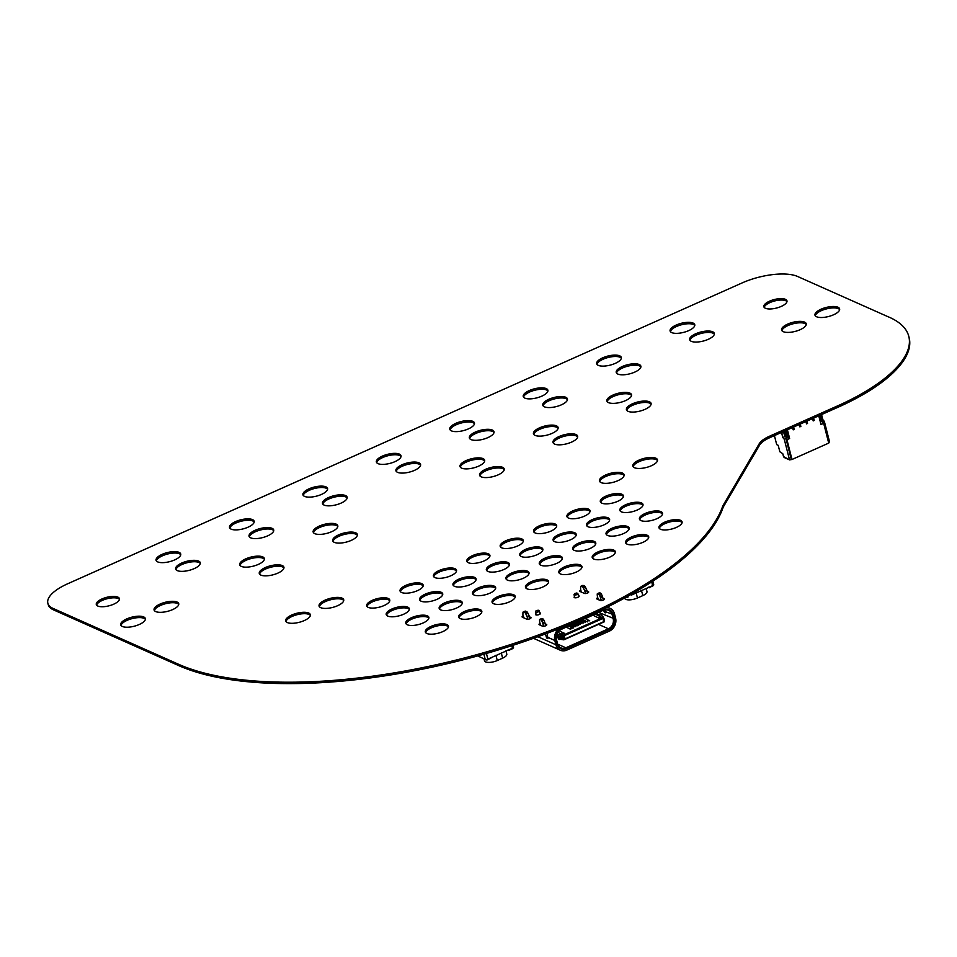 <?xml version="1.0" encoding="UTF-8"?>
<svg xmlns="http://www.w3.org/2000/svg" width="957" height="957" viewBox="0 0 957 957"><rect width="100%" height="100%" fill="white"/><g stroke="black" fill="none" stroke-linecap="round" stroke-linejoin="round"><path stroke-width="1.44" d="M47.85 603.185L48.209 604.597A41.725 15.36 -14.3 0 0 53.604 609.92L178.744 665.605A304.039 111.921 -14.3 0 0 583.662 618.258A296.12 109.002 -14.3 0 0 723.253 507.066L759.631 445.065A22.418 8.254 165.7 0 1 769.703 437.708L834.636 408.735A149.101 54.884 -14.3 0 0 909.15 337.785L908.791 336.374A149.101 54.884 -14.3 0 0 887.51 316.492L797.588 276.477A41.725 15.36 -14.3 0 0 742.01 282.973L67.756 583.734A41.725 15.36 -14.3 0 0 47.85 603.185A41.725 15.36 -14.3 0 0 53.245 608.508L178.385 664.194A304.039 111.921 -14.3 0 0 583.303 616.846A296.12 109.002 -14.3 0 0 722.894 505.655L723.253 507.066M722.894 505.655L723.408 506.887M723.037 505.475L759.272 443.665A22.418 8.254 165.7 0 1 769.344 436.296L834.277 407.335L834.636 408.735M834.277 407.335A149.101 54.884 -14.3 0 0 908.791 336.374M179.079 552.368A12.716 4.677 165.7 0 1 180.729 553.995A12.716 4.677 165.7 0 1 169.556 561.675A12.716 4.677 165.7 0 1 156.075 560.276A12.716 4.677 165.7 0 1 164.604 553.385A12.716 4.677 165.7 0 1 179.079 552.368M156.41 560.946A12.716 4.677 165.7 0 1 165.896 554.498A12.716 4.677 165.7 0 1 179.438 553.78A12.716 4.677 165.7 0 1 180.753 554.737M117.855 597.108A11.927 4.39 165.7 0 1 119.398 598.627A11.927 4.39 165.7 0 1 108.931 605.829A11.927 4.39 165.7 0 1 96.286 604.513A11.927 4.39 165.7 0 1 104.289 598.053A11.927 4.39 165.7 0 1 117.855 597.108M96.633 605.183A11.927 4.39 165.7 0 1 105.581 599.166A11.927 4.39 165.7 0 1 118.213 598.52A11.927 4.39 165.7 0 1 119.422 599.369M198.637 561.077A12.716 4.677 165.7 0 1 200.276 562.692A12.716 4.677 165.7 0 1 189.103 570.372A12.716 4.677 165.7 0 1 175.633 568.984A12.716 4.677 165.7 0 1 184.151 562.094A12.716 4.677 165.7 0 1 198.637 561.077M175.956 569.642A12.716 4.677 165.7 0 1 185.443 563.195A12.716 4.677 165.7 0 1 198.996 562.489A12.716 4.677 165.7 0 1 200.312 563.446M262.72 556.878A12.716 4.677 165.7 0 1 264.371 558.505A12.716 4.677 165.7 0 1 253.198 566.173A12.716 4.677 165.7 0 1 239.717 564.786A12.716 4.677 165.7 0 1 248.246 557.895A12.716 4.677 165.7 0 1 262.72 556.878M240.051 565.455A12.716 4.677 165.7 0 1 249.538 558.996A12.716 4.677 165.7 0 1 263.079 558.29A12.716 4.677 165.7 0 1 264.395 559.247M177.081 602.049A12.716 4.677 165.7 0 1 178.732 603.676A12.716 4.677 165.7 0 1 167.559 611.344A12.716 4.677 165.7 0 1 154.077 609.956A12.716 4.677 165.7 0 1 162.606 603.066A12.716 4.677 165.7 0 1 177.081 602.049M154.412 610.626A12.716 4.677 165.7 0 1 163.898 604.166A12.716 4.677 165.7 0 1 177.44 603.46A12.716 4.677 165.7 0 1 178.756 604.417M143.706 616.942A12.716 4.677 165.7 0 1 145.344 618.557A12.716 4.677 165.7 0 1 134.183 626.237A12.716 4.677 165.7 0 1 120.702 624.837A12.716 4.677 165.7 0 1 129.231 617.947A12.716 4.677 165.7 0 1 143.706 616.942M121.025 625.507A12.716 4.677 165.7 0 1 130.523 619.059A12.716 4.677 165.7 0 1 144.064 618.354A12.716 4.677 165.7 0 1 145.38 619.299M282.279 565.575A12.716 4.677 165.7 0 1 283.918 567.202A12.716 4.677 165.7 0 1 272.745 574.882A12.716 4.677 165.7 0 1 259.275 573.482A12.716 4.677 165.7 0 1 267.793 566.592A12.716 4.677 165.7 0 1 282.279 565.575M259.598 574.152A12.716 4.677 165.7 0 1 269.084 567.704A12.716 4.677 165.7 0 1 282.638 566.987A12.716 4.677 165.7 0 1 283.954 567.944M308.692 613.03A12.716 4.677 165.7 0 1 310.343 614.645A12.716 4.677 165.7 0 1 299.17 622.325A12.716 4.677 165.7 0 1 285.688 620.937A12.716 4.677 165.7 0 1 294.218 614.047A12.716 4.677 165.7 0 1 308.692 613.03M286.023 621.595A12.716 4.677 165.7 0 1 295.51 615.148A12.716 4.677 165.7 0 1 309.063 614.442A12.716 4.677 165.7 0 1 310.367 615.399M342.08 598.137A12.716 4.677 165.7 0 1 343.719 599.764A12.716 4.677 165.7 0 1 332.558 607.444A12.716 4.677 165.7 0 1 319.076 606.044A12.716 4.677 165.7 0 1 327.593 599.154A12.716 4.677 165.7 0 1 342.08 598.137M319.399 606.714A12.716 4.677 165.7 0 1 328.885 600.254A12.716 4.677 165.7 0 1 342.439 599.549A12.716 4.677 165.7 0 1 343.754 600.506M252.516 519.615A12.716 4.677 165.7 0 1 254.155 521.242A12.716 4.677 165.7 0 1 242.994 528.922A12.716 4.677 165.7 0 1 229.513 527.522A12.716 4.677 165.7 0 1 238.042 520.632A12.716 4.677 165.7 0 1 252.516 519.615M229.836 528.192A12.716 4.677 165.7 0 1 239.322 521.744A12.716 4.677 165.7 0 1 252.875 521.027A12.716 4.677 165.7 0 1 254.191 521.984M272.063 528.324A12.716 4.677 165.7 0 1 273.714 529.939A12.716 4.677 165.7 0 1 262.541 537.619A12.716 4.677 165.7 0 1 249.059 536.219A12.716 4.677 165.7 0 1 257.589 529.329A12.716 4.677 165.7 0 1 272.063 528.324M249.394 536.889A12.716 4.677 165.7 0 1 258.88 530.441A12.716 4.677 165.7 0 1 272.422 529.723A12.716 4.677 165.7 0 1 273.738 530.68M325.942 486.862A12.716 4.677 165.7 0 1 327.593 488.489A12.716 4.677 165.7 0 1 316.42 496.157A12.716 4.677 165.7 0 1 302.938 494.769A12.716 4.677 165.7 0 1 311.468 487.879A12.716 4.677 165.7 0 1 325.942 486.862M303.273 495.439A12.716 4.677 165.7 0 1 312.76 488.979A12.716 4.677 165.7 0 1 326.301 488.273A12.716 4.677 165.7 0 1 327.617 489.23M345.501 495.559A12.716 4.677 165.7 0 1 347.14 497.185A12.716 4.677 165.7 0 1 335.979 504.865A12.716 4.677 165.7 0 1 322.497 503.466A12.716 4.677 165.7 0 1 331.026 496.575A12.716 4.677 165.7 0 1 345.501 495.559M322.82 504.136A12.716 4.677 165.7 0 1 332.306 497.688A12.716 4.677 165.7 0 1 345.86 496.97A12.716 4.677 165.7 0 1 347.176 497.927M421.618 583.567A11.927 4.39 165.7 0 1 423.161 585.086A11.927 4.39 165.7 0 1 412.682 592.287A11.927 4.39 165.7 0 1 400.05 590.971A11.927 4.39 165.7 0 1 408.041 584.512A11.927 4.39 165.7 0 1 421.618 583.567M400.385 591.641A11.927 4.39 165.7 0 1 409.333 585.624A11.927 4.39 165.7 0 1 421.977 584.978A11.927 4.39 165.7 0 1 423.173 585.828M388.231 598.46A11.927 4.39 165.7 0 1 389.774 599.979A11.927 4.39 165.7 0 1 379.307 607.181A11.927 4.39 165.7 0 1 366.675 605.865A11.927 4.39 165.7 0 1 374.666 599.405A11.927 4.39 165.7 0 1 388.231 598.46M367.01 606.535A11.927 4.39 165.7 0 1 375.957 600.518A11.927 4.39 165.7 0 1 388.602 599.872A11.927 4.39 165.7 0 1 389.798 600.721M336.158 524.125A12.716 4.677 165.7 0 1 337.797 525.74A12.716 4.677 165.7 0 1 326.636 533.42A12.716 4.677 165.7 0 1 313.154 532.032A12.716 4.677 165.7 0 1 321.684 525.142A12.716 4.677 165.7 0 1 336.158 524.125M313.477 532.69A12.716 4.677 165.7 0 1 322.964 526.242A12.716 4.677 165.7 0 1 336.517 525.537A12.716 4.677 165.7 0 1 337.833 526.494M355.705 532.822A12.716 4.677 165.7 0 1 357.356 534.449A12.716 4.677 165.7 0 1 346.183 542.129A12.716 4.677 165.7 0 1 332.701 540.729A12.716 4.677 165.7 0 1 341.23 533.839A12.716 4.677 165.7 0 1 355.705 532.822M333.036 541.399A12.716 4.677 165.7 0 1 342.522 534.939A12.716 4.677 165.7 0 1 356.064 534.233A12.716 4.677 165.7 0 1 357.38 535.19M454.994 568.673A11.927 4.39 165.7 0 1 456.537 570.193A11.927 4.39 165.7 0 1 446.07 577.394A11.927 4.39 165.7 0 1 433.425 576.09A11.927 4.39 165.7 0 1 441.416 569.63A11.927 4.39 165.7 0 1 454.994 568.673M433.76 576.748A11.927 4.39 165.7 0 1 442.708 570.731A11.927 4.39 165.7 0 1 455.353 570.085A11.927 4.39 165.7 0 1 456.549 570.946M407.79 607.157A11.927 4.39 165.7 0 1 409.333 608.676A11.927 4.39 165.7 0 1 398.854 615.877A11.927 4.39 165.7 0 1 386.221 614.561A11.927 4.39 165.7 0 1 394.212 608.102A11.927 4.39 165.7 0 1 407.79 607.157M386.556 615.231A11.927 4.39 165.7 0 1 395.504 609.214A11.927 4.39 165.7 0 1 408.149 608.568A11.927 4.39 165.7 0 1 409.345 609.418M427.336 615.853A11.927 4.39 165.7 0 1 428.88 617.373A11.927 4.39 165.7 0 1 418.412 624.574A11.927 4.39 165.7 0 1 405.768 623.27A11.927 4.39 165.7 0 1 413.771 616.81A11.927 4.39 165.7 0 1 427.336 615.853M406.115 623.928A11.927 4.39 165.7 0 1 415.063 617.911A11.927 4.39 165.7 0 1 427.695 617.265A11.927 4.39 165.7 0 1 428.903 618.126M441.165 592.263A11.927 4.39 165.7 0 1 442.708 593.783A11.927 4.39 165.7 0 1 432.241 600.984A11.927 4.39 165.7 0 1 419.597 599.68A11.927 4.39 165.7 0 1 427.6 593.22A11.927 4.39 165.7 0 1 441.165 592.263M419.944 600.338A11.927 4.39 165.7 0 1 428.892 594.321A11.927 4.39 165.7 0 1 441.524 593.675A11.927 4.39 165.7 0 1 442.732 594.536M460.724 600.972A11.927 4.39 165.7 0 1 462.255 602.491A11.927 4.39 165.7 0 1 451.788 609.693A11.927 4.39 165.7 0 1 439.155 608.377A11.927 4.39 165.7 0 1 447.146 601.917A11.927 4.39 165.7 0 1 460.724 600.972M439.49 609.047A11.927 4.39 165.7 0 1 448.438 603.03A11.927 4.39 165.7 0 1 461.083 602.384A11.927 4.39 165.7 0 1 462.279 603.233M480.27 609.669A11.927 4.39 165.7 0 1 481.814 611.188A11.927 4.39 165.7 0 1 471.346 618.389A11.927 4.39 165.7 0 1 458.702 617.086A11.927 4.39 165.7 0 1 466.693 610.614A11.927 4.39 165.7 0 1 480.27 609.669M459.049 617.744A11.927 4.39 165.7 0 1 467.985 611.726A11.927 4.39 165.7 0 1 480.629 611.08A11.927 4.39 165.7 0 1 481.838 611.93M446.895 624.562A11.927 4.39 165.7 0 1 448.438 626.081A11.927 4.39 165.7 0 1 437.959 633.283A11.927 4.39 165.7 0 1 425.327 631.967A11.927 4.39 165.7 0 1 433.318 625.507A11.927 4.39 165.7 0 1 446.895 624.562M425.662 632.637A11.927 4.39 165.7 0 1 434.61 626.62A11.927 4.39 165.7 0 1 447.254 625.974A11.927 4.39 165.7 0 1 448.45 626.823M529.412 616.787L530.704 617.361A2.381 0.873 165.7 0 1 531.015 617.66A2.381 0.873 165.7 0 1 529.412 618.952A2.381 0.873 165.7 0 1 526.697 619.143L522.39 617.229A2.381 0.873 165.7 0 1 522.091 616.93A2.381 0.873 165.7 0 1 523.132 615.853M529.771 618.186L530.417 618.485M545.167 623.797L546.459 624.371A2.381 0.873 165.7 0 1 546.77 624.67A2.381 0.873 165.7 0 1 545.167 625.962A2.381 0.873 165.7 0 1 542.452 626.153L539.329 624.765A2.381 0.873 165.7 0 1 539.018 624.454A2.381 0.873 165.7 0 1 540.059 623.39M545.526 625.208L546.172 625.495M539.796 612.815A2.584 0.957 165.7 0 1 540.215 612.935A2.584 0.957 165.7 0 1 540.549 613.27A2.584 0.957 165.7 0 1 538.277 614.825A2.584 0.957 165.7 0 1 535.549 614.538A2.584 0.957 165.7 0 1 535.944 613.82M474.54 577.382A11.927 4.39 165.7 0 1 476.084 578.901A11.927 4.39 165.7 0 1 465.616 586.103A11.927 4.39 165.7 0 1 452.972 584.787A11.927 4.39 165.7 0 1 460.975 578.327A11.927 4.39 165.7 0 1 474.54 577.382M453.319 585.457A11.927 4.39 165.7 0 1 462.267 579.44A11.927 4.39 165.7 0 1 474.911 578.794A11.927 4.39 165.7 0 1 476.108 579.643M494.099 586.079A11.927 4.39 165.7 0 1 495.642 587.598A11.927 4.39 165.7 0 1 485.163 594.799A11.927 4.39 165.7 0 1 472.531 593.496A11.927 4.39 165.7 0 1 480.522 587.024A11.927 4.39 165.7 0 1 494.099 586.079M472.866 594.153A11.927 4.39 165.7 0 1 481.814 588.136A11.927 4.39 165.7 0 1 494.458 587.49A11.927 4.39 165.7 0 1 495.654 588.34M488.369 553.792A11.927 4.39 165.7 0 1 489.912 555.311A11.927 4.39 165.7 0 1 479.445 562.513A11.927 4.39 165.7 0 1 466.801 561.197A11.927 4.39 165.7 0 1 474.804 554.737A11.927 4.39 165.7 0 1 488.369 553.792M467.148 561.867A11.927 4.39 165.7 0 1 476.096 555.85A11.927 4.39 165.7 0 1 488.728 555.204A11.927 4.39 165.7 0 1 489.936 556.053M527.474 571.185A11.927 4.39 165.7 0 1 529.018 572.705A11.927 4.39 165.7 0 1 518.55 579.906A11.927 4.39 165.7 0 1 505.906 578.602A11.927 4.39 165.7 0 1 513.909 572.142A11.927 4.39 165.7 0 1 527.474 571.185M506.253 579.26A11.927 4.39 165.7 0 1 515.189 573.243A11.927 4.39 165.7 0 1 527.833 572.597A11.927 4.39 165.7 0 1 529.042 573.458M507.928 562.489A11.927 4.39 165.7 0 1 509.459 564.008A11.927 4.39 165.7 0 1 498.992 571.209A11.927 4.39 165.7 0 1 486.359 569.905A11.927 4.39 165.7 0 1 494.35 563.434A11.927 4.39 165.7 0 1 507.928 562.489M486.694 570.563A11.927 4.39 165.7 0 1 495.642 564.546A11.927 4.39 165.7 0 1 508.287 563.9A11.927 4.39 165.7 0 1 509.483 564.75M547.033 579.894A11.927 4.39 165.7 0 1 548.564 581.413A11.927 4.39 165.7 0 1 538.097 588.615A11.927 4.39 165.7 0 1 525.465 587.299A11.927 4.39 165.7 0 1 533.456 580.839A11.927 4.39 165.7 0 1 547.033 579.894M525.8 587.969A11.927 4.39 165.7 0 1 534.748 581.952A11.927 4.39 165.7 0 1 547.392 581.306A11.927 4.39 165.7 0 1 548.588 582.155M513.646 594.775A11.927 4.39 165.7 0 1 515.189 596.295A11.927 4.39 165.7 0 1 504.722 603.496A11.927 4.39 165.7 0 1 492.077 602.192A11.927 4.39 165.7 0 1 500.08 595.733A11.927 4.39 165.7 0 1 513.646 594.775M492.424 602.85A11.927 4.39 165.7 0 1 501.372 596.833A11.927 4.39 165.7 0 1 514.005 596.187A11.927 4.39 165.7 0 1 515.213 597.048M587.084 591.055L588.376 591.629A2.381 0.873 165.7 0 1 588.687 591.928A2.381 0.873 165.7 0 1 587.084 593.22A2.381 0.873 165.7 0 1 584.368 593.412L580.074 591.498A2.381 0.873 165.7 0 1 579.763 591.199A2.381 0.873 165.7 0 1 580.803 590.134M587.442 592.467L588.1 592.754M578.375 595.613A2.584 0.957 165.7 0 1 578.806 595.721A2.584 0.957 165.7 0 1 579.141 596.055A2.584 0.957 165.7 0 1 576.868 597.611A2.584 0.957 165.7 0 1 574.128 597.335A2.584 0.957 165.7 0 1 574.535 596.618M602.85 598.065L604.142 598.639A2.381 0.873 165.7 0 1 604.441 598.95A2.381 0.873 165.7 0 1 602.85 600.242A2.381 0.873 165.7 0 1 600.135 600.422L597.001 599.034A2.381 0.873 165.7 0 1 596.701 598.735A2.381 0.873 165.7 0 1 597.742 597.658M597.647 599.321A2.381 0.873 165.7 0 1 597.754 599.261L598.269 599.07M603.209 599.477L603.855 599.764M399.38 454.108A12.716 4.677 165.7 0 1 401.019 455.723A12.716 4.677 165.7 0 1 389.858 463.403A12.716 4.677 165.7 0 1 376.376 462.016A12.716 4.677 165.7 0 1 384.905 455.125A12.716 4.677 165.7 0 1 399.38 454.108M376.699 462.674A12.716 4.677 165.7 0 1 386.197 456.226A12.716 4.677 165.7 0 1 399.739 455.52A12.716 4.677 165.7 0 1 401.055 456.477M418.927 462.805A12.716 4.677 165.7 0 1 420.578 464.432A12.716 4.677 165.7 0 1 409.405 472.112A12.716 4.677 165.7 0 1 395.923 470.712A12.716 4.677 165.7 0 1 404.452 463.822A12.716 4.677 165.7 0 1 418.927 462.805M396.258 471.382A12.716 4.677 165.7 0 1 405.744 464.923A12.716 4.677 165.7 0 1 419.286 464.217A12.716 4.677 165.7 0 1 420.602 465.174M546.244 388.59A12.716 4.677 165.7 0 1 547.883 390.217A12.716 4.677 165.7 0 1 536.721 397.897A12.716 4.677 165.7 0 1 523.24 396.497A12.716 4.677 165.7 0 1 531.769 389.607A12.716 4.677 165.7 0 1 546.244 388.59M523.563 397.167A12.716 4.677 165.7 0 1 533.061 390.719A12.716 4.677 165.7 0 1 546.603 390.001A12.716 4.677 165.7 0 1 547.918 390.958M472.806 421.343A12.716 4.677 165.7 0 1 474.457 422.97A12.716 4.677 165.7 0 1 463.284 430.65A12.716 4.677 165.7 0 1 449.802 429.25A12.716 4.677 165.7 0 1 458.331 422.36A12.716 4.677 165.7 0 1 472.806 421.343M450.137 429.92A12.716 4.677 165.7 0 1 459.623 423.473A12.716 4.677 165.7 0 1 473.177 422.755A12.716 4.677 165.7 0 1 474.481 423.712M483.022 458.606A12.716 4.677 165.7 0 1 484.661 460.233A12.716 4.677 165.7 0 1 473.5 467.913A12.716 4.677 165.7 0 1 460.018 466.514A12.716 4.677 165.7 0 1 468.547 459.623A12.716 4.677 165.7 0 1 483.022 458.606M460.341 467.183A12.716 4.677 165.7 0 1 469.827 460.724A12.716 4.677 165.7 0 1 483.381 460.018A12.716 4.677 165.7 0 1 484.697 460.975M502.569 467.303A12.716 4.677 165.7 0 1 504.219 468.93A12.716 4.677 165.7 0 1 493.046 476.61A12.716 4.677 165.7 0 1 479.565 475.21A12.716 4.677 165.7 0 1 488.094 468.32A12.716 4.677 165.7 0 1 502.569 467.303M479.9 475.88A12.716 4.677 165.7 0 1 489.386 469.432A12.716 4.677 165.7 0 1 502.927 468.715A12.716 4.677 165.7 0 1 504.243 469.672M492.365 430.052A12.716 4.677 165.7 0 1 494.003 431.667A12.716 4.677 165.7 0 1 482.842 439.347A12.716 4.677 165.7 0 1 469.361 437.959A12.716 4.677 165.7 0 1 477.89 431.069A12.716 4.677 165.7 0 1 492.365 430.052M469.684 438.617A12.716 4.677 165.7 0 1 479.182 432.169A12.716 4.677 165.7 0 1 492.723 431.463A12.716 4.677 165.7 0 1 494.039 432.42M556.448 425.853A12.716 4.677 165.7 0 1 558.098 427.48A12.716 4.677 165.7 0 1 546.926 435.148A12.716 4.677 165.7 0 1 533.444 433.76A12.716 4.677 165.7 0 1 541.973 426.87A12.716 4.677 165.7 0 1 556.448 425.853M533.779 434.43A12.716 4.677 165.7 0 1 543.265 427.97A12.716 4.677 165.7 0 1 556.818 427.265A12.716 4.677 165.7 0 1 558.122 428.222M565.802 397.287A12.716 4.677 165.7 0 1 567.441 398.913A12.716 4.677 165.7 0 1 556.268 406.593A12.716 4.677 165.7 0 1 542.786 405.194A12.716 4.677 165.7 0 1 551.316 398.303A12.716 4.677 165.7 0 1 565.802 397.287M543.121 405.864A12.716 4.677 165.7 0 1 552.608 399.416A12.716 4.677 165.7 0 1 566.161 398.698A12.716 4.677 165.7 0 1 567.465 399.655M619.681 355.837A12.716 4.677 165.7 0 1 621.32 357.463A12.716 4.677 165.7 0 1 610.147 365.131A12.716 4.677 165.7 0 1 596.666 363.744A12.716 4.677 165.7 0 1 605.195 356.853A12.716 4.677 165.7 0 1 619.681 355.837M597.001 364.414A12.716 4.677 165.7 0 1 606.487 357.954A12.716 4.677 165.7 0 1 620.04 357.248A12.716 4.677 165.7 0 1 621.356 358.205M639.228 364.533A12.716 4.677 165.7 0 1 640.867 366.16A12.716 4.677 165.7 0 1 629.706 373.84A12.716 4.677 165.7 0 1 616.224 372.44A12.716 4.677 165.7 0 1 624.754 365.55A12.716 4.677 165.7 0 1 639.228 364.533M616.547 373.11A12.716 4.677 165.7 0 1 626.045 366.663A12.716 4.677 165.7 0 1 639.587 365.945A12.716 4.677 165.7 0 1 640.903 366.902M693.107 323.083A12.716 4.677 165.7 0 1 694.758 324.698A12.716 4.677 165.7 0 1 683.585 332.378A12.716 4.677 165.7 0 1 670.103 330.99A12.716 4.677 165.7 0 1 678.633 324.088A12.716 4.677 165.7 0 1 693.107 323.083M670.438 331.648A12.716 4.677 165.7 0 1 679.925 325.201A12.716 4.677 165.7 0 1 693.466 324.495A12.716 4.677 165.7 0 1 694.782 325.44M785.422 299.326A11.927 4.39 165.7 0 1 786.965 300.845A11.927 4.39 165.7 0 1 776.498 308.046A11.927 4.39 165.7 0 1 763.853 306.73A11.927 4.39 165.7 0 1 771.856 300.271A11.927 4.39 165.7 0 1 785.422 299.326M764.2 307.4A11.927 4.39 165.7 0 1 773.148 301.383A11.927 4.39 165.7 0 1 785.781 300.737A11.927 4.39 165.7 0 1 786.989 301.587M629.885 393.1A12.716 4.677 165.7 0 1 631.524 394.715A12.716 4.677 165.7 0 1 620.363 402.395A12.716 4.677 165.7 0 1 606.882 401.007A12.716 4.677 165.7 0 1 615.411 394.105A12.716 4.677 165.7 0 1 629.885 393.1M607.205 401.665A12.716 4.677 165.7 0 1 616.703 395.217A12.716 4.677 165.7 0 1 630.244 394.511A12.716 4.677 165.7 0 1 631.56 395.456M649.432 401.796A12.716 4.677 165.7 0 1 651.083 403.423A12.716 4.677 165.7 0 1 639.91 411.103A12.716 4.677 165.7 0 1 626.428 409.704A12.716 4.677 165.7 0 1 634.958 402.813A12.716 4.677 165.7 0 1 649.432 401.796M626.763 410.374A12.716 4.677 165.7 0 1 636.249 403.914A12.716 4.677 165.7 0 1 649.803 403.208A12.716 4.677 165.7 0 1 651.107 404.165M712.666 331.78A12.716 4.677 165.7 0 1 714.305 333.407A12.716 4.677 165.7 0 1 703.132 341.087A12.716 4.677 165.7 0 1 689.65 339.687A12.716 4.677 165.7 0 1 698.179 332.797A12.716 4.677 165.7 0 1 712.666 331.78M689.985 340.357A12.716 4.677 165.7 0 1 699.471 333.897A12.716 4.677 165.7 0 1 713.025 333.192A12.716 4.677 165.7 0 1 714.341 334.149M804.598 322.126A12.716 4.677 165.7 0 1 806.237 323.753A12.716 4.677 165.7 0 1 795.076 331.433A12.716 4.677 165.7 0 1 781.594 330.033A12.716 4.677 165.7 0 1 790.123 323.143A12.716 4.677 165.7 0 1 804.598 322.126M781.929 330.703A12.716 4.677 165.7 0 1 791.415 324.256A12.716 4.677 165.7 0 1 804.957 323.538A12.716 4.677 165.7 0 1 806.273 324.495M837.973 307.245A12.716 4.677 165.7 0 1 839.624 308.86A12.716 4.677 165.7 0 1 828.451 316.54A12.716 4.677 165.7 0 1 814.969 315.14A12.716 4.677 165.7 0 1 823.499 308.25A12.716 4.677 165.7 0 1 837.973 307.245M815.304 315.81A12.716 4.677 165.7 0 1 824.79 309.362A12.716 4.677 165.7 0 1 838.332 308.656A12.716 4.677 165.7 0 1 839.648 309.601M521.756 538.899A11.927 4.39 165.7 0 1 523.288 540.418A11.927 4.39 165.7 0 1 512.82 547.619A11.927 4.39 165.7 0 1 500.188 546.315A11.927 4.39 165.7 0 1 508.179 539.844A11.927 4.39 165.7 0 1 521.756 538.899M500.523 546.973A11.927 4.39 165.7 0 1 509.471 540.956A11.927 4.39 165.7 0 1 522.115 540.31A11.927 4.39 165.7 0 1 523.312 541.16M541.303 547.595A11.927 4.39 165.7 0 1 542.846 549.115A11.927 4.39 165.7 0 1 532.379 556.316A11.927 4.39 165.7 0 1 519.735 555.012A11.927 4.39 165.7 0 1 527.726 548.552A11.927 4.39 165.7 0 1 541.303 547.595M520.07 555.67A11.927 4.39 165.7 0 1 529.018 549.653A11.927 4.39 165.7 0 1 541.662 549.007A11.927 4.39 165.7 0 1 542.858 549.868M555.132 524.005A11.927 4.39 165.7 0 1 556.675 525.525A11.927 4.39 165.7 0 1 546.196 532.726A11.927 4.39 165.7 0 1 533.563 531.422A11.927 4.39 165.7 0 1 541.554 524.962A11.927 4.39 165.7 0 1 555.132 524.005M533.898 532.08A11.927 4.39 165.7 0 1 542.846 526.063A11.927 4.39 165.7 0 1 555.491 525.417A11.927 4.39 165.7 0 1 556.687 526.278M574.678 532.714A11.927 4.39 165.7 0 1 576.222 534.233A11.927 4.39 165.7 0 1 565.754 541.435A11.927 4.39 165.7 0 1 553.11 540.119A11.927 4.39 165.7 0 1 561.113 533.659A11.927 4.39 165.7 0 1 574.678 532.714M553.457 540.789A11.927 4.39 165.7 0 1 562.405 534.772A11.927 4.39 165.7 0 1 575.037 534.126A11.927 4.39 165.7 0 1 576.246 534.975M560.85 556.304A11.927 4.39 165.7 0 1 562.393 557.823A11.927 4.39 165.7 0 1 551.926 565.025A11.927 4.39 165.7 0 1 539.281 563.709A11.927 4.39 165.7 0 1 547.284 557.249A11.927 4.39 165.7 0 1 560.85 556.304M539.628 564.379A11.927 4.39 165.7 0 1 548.576 558.362A11.927 4.39 165.7 0 1 561.209 557.716A11.927 4.39 165.7 0 1 562.417 558.565M580.409 565.001A11.927 4.39 165.7 0 1 581.952 566.52A11.927 4.39 165.7 0 1 571.473 573.721A11.927 4.39 165.7 0 1 558.84 572.418A11.927 4.39 165.7 0 1 566.831 565.946A11.927 4.39 165.7 0 1 580.409 565.001M559.175 573.076A11.927 4.39 165.7 0 1 568.123 567.058A11.927 4.39 165.7 0 1 580.767 566.412A11.927 4.39 165.7 0 1 581.964 567.274M608.054 517.821A11.927 4.39 165.7 0 1 609.597 519.34A11.927 4.39 165.7 0 1 599.13 526.541A11.927 4.39 165.7 0 1 586.497 525.237A11.927 4.39 165.7 0 1 594.488 518.766A11.927 4.39 165.7 0 1 608.054 517.821M586.832 525.895A11.927 4.39 165.7 0 1 595.78 519.878A11.927 4.39 165.7 0 1 608.425 519.232A11.927 4.39 165.7 0 1 609.621 520.094M613.784 550.108A11.927 4.39 165.7 0 1 615.327 551.627A11.927 4.39 165.7 0 1 604.86 558.828A11.927 4.39 165.7 0 1 592.216 557.524A11.927 4.39 165.7 0 1 600.218 551.065A11.927 4.39 165.7 0 1 613.784 550.108M592.562 558.182A11.927 4.39 165.7 0 1 601.498 552.165A11.927 4.39 165.7 0 1 614.143 551.519A11.927 4.39 165.7 0 1 615.351 552.38M594.237 541.411A11.927 4.39 165.7 0 1 595.768 542.93A11.927 4.39 165.7 0 1 585.301 550.131A11.927 4.39 165.7 0 1 572.669 548.828A11.927 4.39 165.7 0 1 580.66 542.356A11.927 4.39 165.7 0 1 594.237 541.411M573.004 549.485A11.927 4.39 165.7 0 1 581.952 543.468A11.927 4.39 165.7 0 1 594.596 542.822A11.927 4.39 165.7 0 1 595.792 543.684M621.883 494.231A11.927 4.39 165.7 0 1 623.426 495.75A11.927 4.39 165.7 0 1 612.958 502.951A11.927 4.39 165.7 0 1 600.314 501.647A11.927 4.39 165.7 0 1 608.317 495.176A11.927 4.39 165.7 0 1 621.883 494.231M600.661 502.305A11.927 4.39 165.7 0 1 609.609 496.288A11.927 4.39 165.7 0 1 622.241 495.642A11.927 4.39 165.7 0 1 623.45 496.504M588.507 509.124A11.927 4.39 165.7 0 1 590.05 510.643A11.927 4.39 165.7 0 1 579.583 517.845A11.927 4.39 165.7 0 1 566.939 516.529A11.927 4.39 165.7 0 1 574.93 510.069A11.927 4.39 165.7 0 1 588.507 509.124M567.274 517.199A11.927 4.39 165.7 0 1 576.222 511.182A11.927 4.39 165.7 0 1 588.866 510.536A11.927 4.39 165.7 0 1 590.062 511.385M576.006 434.55A12.716 4.677 165.7 0 1 577.645 436.177A12.716 4.677 165.7 0 1 566.484 443.857A12.716 4.677 165.7 0 1 553.002 442.457A12.716 4.677 165.7 0 1 561.532 435.567A12.716 4.677 165.7 0 1 576.006 434.55M553.325 443.127A12.716 4.677 165.7 0 1 562.824 436.679A12.716 4.677 165.7 0 1 576.365 435.961A12.716 4.677 165.7 0 1 577.681 436.918M622.457 473.069A12.716 4.677 165.7 0 1 624.096 474.696A12.716 4.677 165.7 0 1 612.935 482.376A12.716 4.677 165.7 0 1 599.453 480.976A12.716 4.677 165.7 0 1 607.982 474.086A12.716 4.677 165.7 0 1 622.457 473.069M599.776 481.646A12.716 4.677 165.7 0 1 609.262 475.186A12.716 4.677 165.7 0 1 622.816 474.481A12.716 4.677 165.7 0 1 624.131 475.438M655.832 458.176A12.716 4.677 165.7 0 1 657.483 459.803A12.716 4.677 165.7 0 1 646.31 467.483A12.716 4.677 165.7 0 1 632.828 466.083A12.716 4.677 165.7 0 1 641.357 459.193A12.716 4.677 165.7 0 1 655.832 458.176M633.163 466.753A12.716 4.677 165.7 0 1 642.649 460.305A12.716 4.677 165.7 0 1 656.191 459.587A12.716 4.677 165.7 0 1 657.507 460.544M627.613 526.517A11.927 4.39 165.7 0 1 629.156 528.037A11.927 4.39 165.7 0 1 618.677 535.238A11.927 4.39 165.7 0 1 606.044 533.934A11.927 4.39 165.7 0 1 614.035 527.474A11.927 4.39 165.7 0 1 627.613 526.517M606.379 534.592A11.927 4.39 165.7 0 1 615.327 528.575A11.927 4.39 165.7 0 1 627.971 527.929A11.927 4.39 165.7 0 1 629.168 528.79M647.159 535.226A11.927 4.39 165.7 0 1 648.702 536.745A11.927 4.39 165.7 0 1 638.235 543.947A11.927 4.39 165.7 0 1 625.591 542.631A11.927 4.39 165.7 0 1 633.594 536.171A11.927 4.39 165.7 0 1 647.159 535.226M625.938 543.301A11.927 4.39 165.7 0 1 634.886 537.284A11.927 4.39 165.7 0 1 647.518 536.638A11.927 4.39 165.7 0 1 648.726 537.487M641.441 502.927A11.927 4.39 165.7 0 1 642.984 504.447A11.927 4.39 165.7 0 1 632.505 511.648A11.927 4.39 165.7 0 1 619.873 510.344A11.927 4.39 165.7 0 1 627.864 503.884A11.927 4.39 165.7 0 1 641.441 502.927M620.208 511.002A11.927 4.39 165.7 0 1 629.156 504.985A11.927 4.39 165.7 0 1 641.8 504.339A11.927 4.39 165.7 0 1 642.996 505.2M680.547 520.333A11.927 4.39 165.7 0 1 682.078 521.852A11.927 4.39 165.7 0 1 671.611 529.054A11.927 4.39 165.7 0 1 658.978 527.75A11.927 4.39 165.7 0 1 666.969 521.278A11.927 4.39 165.7 0 1 680.547 520.333M659.313 528.408A11.927 4.39 165.7 0 1 668.261 522.39A11.927 4.39 165.7 0 1 680.906 521.744A11.927 4.39 165.7 0 1 682.102 522.606M660.988 511.636A11.927 4.39 165.7 0 1 662.531 513.155A11.927 4.39 165.7 0 1 652.064 520.357A11.927 4.39 165.7 0 1 639.42 519.041A11.927 4.39 165.7 0 1 647.422 512.581A11.927 4.39 165.7 0 1 660.988 511.636M639.766 519.711A11.927 4.39 165.7 0 1 648.714 513.694A11.927 4.39 165.7 0 1 661.347 513.048A11.927 4.39 165.7 0 1 662.555 513.897M784.8 436.619L783.711 432.325L781.702 433.222L782.802 437.516L784.8 436.619L783.711 432.325L781.702 433.222L782.802 437.516L784.8 436.619L786.367 437.313L784.8 436.619L783.711 432.325L780.733 432.779L781.702 433.222L782.802 437.516L784.8 436.619L786.367 437.313L785.278 432.528L786.618 431.93L787.037 433.581L785.936 430.483L786.618 431.93L784.991 432.241L786.319 431.643L785.936 430.483L786.247 431.679M787.013 433.724L785.685 434.311L787.013 433.724L786.618 431.93M785.278 432.528L784.596 431.057L785.135 432.313L786.475 431.715L785.135 432.313L785.697 434.179L786.977 433.712L785.697 434.179L784.991 432.241L786.319 431.643M785.075 430.865L786.403 430.255M786.367 437.313L787.707 436.727L786.367 437.313L787.707 436.727L786.786 433.82L787.731 435.459L785.9 435.842L787.24 435.244L786.786 433.82L787.156 435.279M786.57 436.775L786.391 436.057L787.707 436.727L786.57 436.775L787.91 436.177L787.731 435.459L785.9 435.842L787.24 435.244M821.728 418.233L820.388 418.831L821.74 418.101L821.321 416.451L819.563 416.534L820.891 415.936L820.651 414.991L821.728 418.233L820.161 418.903L819.312 415.577L820.998 424.525L823.666 423.329L828.714 443.103L791.989 459.48L789.537 459.886L783.496 456.549L789.537 459.886L784.285 439.275L782.802 437.516L784.285 439.275L785.96 438.533L786.953 439.706L791.989 459.48L791.212 459.133L785.96 438.533L784.285 439.275L789.537 459.886L784.07 457.446L782.766 453.69L783.496 456.549L782.766 453.69L779.847 451.752L778.197 445.304L779.847 451.752L778.197 445.304L776.713 444.646L774.404 435.602M821.118 414.788L819.778 415.362M820.891 421.75L822.625 420.697L820.891 421.75L819.993 417.049L821.321 416.451L819.993 417.049L821.034 416.163L819.706 416.762L819.312 415.577L820.998 424.525L818.773 415.817L820.998 424.525L823.666 423.329L828.714 443.103L791.989 459.48L789.537 459.886L784.285 439.275L782.802 437.516M822.625 420.697L822.446 419.979L822.625 420.697L821.285 421.295L822.625 420.697L822.446 419.979L820.616 420.362L821.955 419.764L820.616 420.362L820.34 418.819L821.285 421.295L821.106 420.578L822.446 419.979L820.616 420.362M821.501 418.341L821.955 419.764L820.472 420.135L821.812 419.537L821.501 418.341L822.446 419.979L821.106 420.578M812.601 418.568L813.199 420.913L814.204 420.47L813.199 420.913L812.601 418.568L813.199 420.913L814.204 420.47L813.606 418.125L814.204 420.47L813.199 420.913L812.601 418.568M805.926 421.547L806.524 423.891L807.529 423.437L806.524 423.891L805.926 421.547L806.524 423.891L807.529 423.437L806.93 421.104L807.529 423.437L806.524 423.891L805.926 421.547M799.251 424.525L799.849 426.87L800.853 426.415L799.849 426.87L799.251 424.525L799.849 426.87L800.853 426.415L800.255 424.071L800.853 426.415L799.849 426.87L799.251 424.525M792.575 427.504L793.174 429.849L794.178 429.394L793.174 429.849L792.575 427.504L793.174 429.849L794.178 429.394L793.58 427.049L794.178 429.394L793.174 429.849L792.575 427.504M787.408 429.813L789.621 438.521L787.408 429.813L789.621 438.521L786.953 439.706L791.989 459.48L828.714 443.103L823.666 423.329L822.673 422.157L824.348 421.415L822.853 419.645L824.348 421.415L829.599 442.014L824.348 421.415L822.673 422.157L823.666 423.329L820.998 424.525L818.773 415.817M828.547 442.481L829.599 442.014L828.547 442.481L829.599 442.014L824.348 421.415L822.853 419.645L821.764 415.35L822.853 419.645L822.278 419.908L822.853 419.645L821.764 415.35L820.807 414.931L821.764 415.35L820.843 415.757L821.764 415.35L820.807 414.931M789.537 459.886L791.212 459.133L785.96 438.533L786.953 439.706L789.621 438.521L787.874 438.079L787.551 436.787M786.989 437.038L789.621 438.521L786.953 439.706L791.989 459.48M783.711 432.325L782.73 431.894M648.906 587.06L649.169 587.754L648.248 587.347M653.452 584.428A1.986 0.73 165.7 0 1 653.715 584.679A1.986 0.73 165.7 0 1 652.758 585.6L631.62 594.991M624.634 598.017L624.682 598.245A8.745 3.218 -14.3 0 0 637.458 597.993L642.805 595.613A8.745 3.218 -14.3 0 0 646.968 591.546L646.142 588.292M508.717 649.588L508.98 650.293L508.059 649.887M477.734 655.928L483.213 658.476M487.639 659.792L491.42 657.531M484.015 659.062L485.355 659.636A1.89 0.694 -14.3 0 0 487.879 659.337L491.288 657.818L487.723 659.756L484.015 659.062M513.263 646.956A1.986 0.73 165.7 0 1 513.526 647.207A1.986 0.73 165.7 0 1 512.569 648.14L486.012 659.959M484.063 659.086L484.493 660.773A8.745 3.218 -14.3 0 0 497.269 660.533L502.616 658.153A8.745 3.218 -14.3 0 0 506.779 654.074L505.954 650.82M603.125 616.894L604.142 618.988L603.221 619.61L603.484 620.686L604.417 620.076L604.142 619.012L604.417 620.076M595.888 613.963L599.883 614.92A1.986 0.73 165.7 0 1 601.427 614.944L603.293 617.301L562.728 635.4L557.441 634.575A1.986 0.73 165.7 0 1 557.177 634.324A1.986 0.73 165.7 0 1 557.369 633.881L557.345 633.044M585.923 617.241L586.091 617.899L603.975 609.908A8.589 7.237 -66 0 1 613.162 614.43L614.25 618.724A8.589 7.237 -66 0 1 609.011 629.682L566.424 648.679A8.589 7.237 -66 0 1 557.237 644.157L556.149 639.862A8.589 7.237 -66 0 1 561.388 628.916L586.019 617.923L585.851 617.277M559.055 628.653A10.18 8.577 114 0 0 554.809 640.46L555.909 644.755L537.87 636.728M607.276 607.097L610.087 608.353A10.18 8.577 114 0 1 614.49 613.832L615.59 618.138A10.18 8.577 114 0 1 609.382 631.118L566.783 650.114A10.18 8.577 -66 0 1 560.312 650.234A10.18 8.577 -66 0 1 555.909 644.755M610.087 608.353A10.18 8.577 114 0 0 605.853 607.815M582.669 585.6A1.591 0.622 66 0 1 582.849 585.385A1.591 0.622 66 0 1 583.124 585.397L584.512 586.019A1.591 0.622 66 0 1 585.409 587.12L586.725 589.907A1.591 0.622 66 0 1 586.964 590.589L587.586 593.029M581.294 592.048L580.66 589.56A1.591 0.622 66 0 1 580.588 588.962L580.624 586.773A1.591 0.622 66 0 1 580.839 586.27A1.591 0.622 66 0 1 581.126 586.294L582.502 586.904A1.591 0.622 66 0 1 583.411 588.017L585.409 587.12M595.374 614.203L601.056 616.954L598.783 618.055L593.029 615.243M576.796 592.993L577.657 593.412A1.986 0.73 165.7 0 1 577.884 593.663A1.986 0.73 165.7 0 1 576.545 594.74A1.986 0.73 165.7 0 1 574.284 594.895A1.986 0.73 165.7 0 1 574.033 594.644A1.986 0.73 165.7 0 1 574.116 594.321L576.796 592.993L574.667 593.531M558.421 638.415A1.986 0.73 -14.3 0 0 558.314 638.762A1.986 0.73 -14.3 0 0 558.577 639.013L563.852 639.838L604.429 621.739L604.13 620.399M561.615 634.228L563.948 633.187M602.348 596.283L600.338 597.168L599.561 595.326L601.57 594.429L602.348 596.283A1.591 0.622 66 0 1 602.527 596.797L603.353 600.039M527.809 619.275L527.283 617.205A1.591 0.622 -114 0 0 527.044 616.523L525.728 613.736A1.591 0.622 -114 0 0 524.831 612.636L523.443 612.025A1.591 0.622 -114 0 0 523.168 612.002A1.591 0.622 -114 0 0 522.953 612.504L522.905 614.693A1.591 0.622 -114 0 0 522.989 615.291L524.029 617.959M613.162 614.43L605.482 611.738A1.591 0.622 66 0 1 605.35 612.839A1.591 0.622 66 0 1 603.927 611.045L605.087 610.53M543.576 626.285L542.846 623.426A1.591 0.622 -114 0 0 542.667 622.899L541.889 621.057A1.591 0.622 -114 0 0 540.92 619.801L540.047 619.406A1.591 0.622 -114 0 0 539.76 619.394A1.591 0.622 -114 0 0 539.557 620.016L539.64 621.548A1.591 0.622 -114 0 0 539.712 622.038L540.49 625.28M598.532 624.383L608.437 628.785A7.788 6.567 114 0 0 613.198 618.856L612.097 614.55A7.788 6.567 114 0 0 608.724 610.351A7.788 6.567 114 0 0 603.771 610.458L603.927 611.045M609.011 629.682L608.437 628.785L565.85 647.793L557.644 644.133M599.273 592.993A1.591 0.622 66 0 1 599.441 592.766A1.591 0.622 66 0 1 599.728 592.79L597.73 593.687A1.591 0.622 66 0 0 597.443 593.663A1.591 0.622 66 0 0 597.228 594.285L597.312 595.828A1.591 0.622 66 0 0 597.395 596.307L598.173 599.549M597.898 599.429L597.371 598.915L598.101 598.592M586.725 589.907L584.715 590.804A1.591 0.622 66 0 1 584.966 591.474L585.493 593.543M557.237 644.157L557.524 643.69A7.788 6.567 114 0 0 560.898 647.889A7.788 6.567 114 0 0 565.85 647.793L566.424 648.679M603.293 617.301L603.484 620.686M597.73 593.687L598.592 594.07A1.591 0.622 66 0 1 599.561 595.326M599.728 592.79L600.601 593.173A1.591 0.622 66 0 1 601.57 594.429M557.716 635.663A1.986 0.73 -14.3 0 0 557.608 635.998A1.986 0.73 -14.3 0 0 557.871 636.261L557.441 634.575M538.193 610.195L536.087 610.745L539.066 610.626A1.986 0.73 165.7 0 1 539.293 610.865A1.986 0.73 165.7 0 1 537.547 612.073A1.986 0.73 165.7 0 1 535.442 611.846A1.986 0.73 165.7 0 1 535.525 611.535L536.087 610.745M557.321 636.836L558.828 637.936L563.422 638.343L564.833 637.936L564.558 636.86L563.147 637.266L563.422 638.343M559.02 637.972L558.744 636.907L563.147 637.266M556.436 635.376L557.118 635.687M586.019 617.923L561.173 629.455A7.788 6.567 114 0 0 556.424 639.396L556.149 639.862M584.715 590.804L583.411 588.017M557.309 634.814L556.675 634.539M558.744 636.907L556.974 636.046L557.584 634.946M564.558 636.86L557.871 636.261M556.232 636.489L557.189 636.919M558.505 635.053L558.936 636.728M600.338 597.168A1.591 0.622 66 0 1 600.518 597.694L601.247 600.565M540.215 625.16L539.688 624.646L540.418 624.323M605.446 611.595A7.788 6.567 114 0 0 604.872 610.076M585.875 618.437L603.975 609.908M547.583 633.115A10.18 8.577 114 0 0 547.775 637.326L547.811 637.47A1.591 0.622 66 0 1 547.679 638.57A1.591 0.622 66 0 1 546.244 636.776L545.514 633.905M541.889 621.057L543.887 620.16A1.591 0.622 -114 0 0 542.918 618.904L542.045 618.521A1.591 0.622 -114 0 0 541.77 618.497A1.591 0.622 -114 0 0 541.59 618.724M529.915 618.748L529.293 616.308A1.591 0.622 -114 0 0 529.042 615.638L527.044 616.523M557.524 643.69L556.424 639.396M525.728 613.736L527.726 612.851A1.591 0.622 -114 0 0 526.828 611.738L525.453 611.128A1.591 0.622 -114 0 0 525.166 611.116A1.591 0.622 -114 0 0 524.998 611.332M562.728 635.4L563.709 637.135M603.556 618.162L563.446 636.058M545.669 625.77L544.844 622.529A1.591 0.622 -114 0 0 544.665 622.002L542.667 622.899M564.008 638.271L563.852 639.838M559.642 639.491L559.259 637.996M604.381 621.38L564.259 639.276M543.887 620.16L544.665 622.002M527.726 612.851L529.042 615.638M573.638 627.445L570.001 625.519M570.671 629.335L566.329 627.158M585.313 622.241L581.689 620.303M573.016 628.282L568.673 626.117M580.313 624.466L576.676 622.54M581.976 623.725L578.351 621.799M587.359 621.883L583.016 619.705M576.975 625.962L573.339 624.024M562.118 634.503L557.823 632.29M583.65 622.983L580.014 621.045M575.301 626.703L571.676 624.765M589.703 620.842L585.361 618.665M564.391 633.39L559.139 630.795M578.638 625.22L575.013 623.282M786.391 436.057L785.446 434.382L787.037 433.581M784.596 431.057L784.848 432.026L786.176 431.428L784.991 432.241M785.446 434.382L785.757 435.614L787.097 435.028L785.9 435.842M787.91 436.177L787.731 435.459M820.651 414.991L821.178 416.223L819.85 416.821L821.178 416.223L821.74 418.101L820.412 418.688L819.312 415.577L820.998 424.525M813.606 418.125L814.204 420.47L813.199 420.913L814.204 420.47L813.606 418.125M806.93 421.104L807.529 423.437L806.524 423.891L807.529 423.437L806.93 421.104M800.255 424.071L800.853 426.415L799.849 426.87L800.853 426.415L800.255 424.071M793.58 427.049L794.178 429.394L793.174 429.849L794.178 429.394L793.58 427.049M776.713 444.646L778.197 445.304L776.713 444.646M820.843 415.757L821.764 415.35M823.666 423.329L822.673 422.157L824.348 421.415M780.733 432.779L781.702 433.222M791.212 459.133L785.96 438.533L784.285 439.275M785.96 438.533L786.953 439.706M789.621 438.521L787.874 438.079M53.245 608.508L53.604 609.92M178.385 664.194L178.744 665.605M583.303 616.846L583.662 618.258M759.272 443.665L759.631 445.065M769.344 436.296L769.703 437.708M530.704 617.361L530.884 618.078M546.459 624.371L546.638 625.088M588.376 591.629L588.567 592.347M604.142 598.639L604.322 599.357M785.135 432.313L786.475 431.715M784.848 432.026L786.176 431.428M785.757 435.614L787.097 435.028M821.74 418.101L820.412 418.688M821.321 416.451L819.993 417.049M821.178 416.223L819.85 416.821M821.034 416.163L819.706 416.762M820.891 415.936L819.563 416.534M821.812 419.537L820.472 420.135M648.786 587.61L648.164 587.383M648.152 587.395L649.169 587.754L652.77 585.78A1.89 0.694 -14.3 0 0 653.595 585.206A1.89 0.694 -14.3 0 0 653.679 584.918M653.2 585.552L652.614 586.198L651.801 581.832M627.948 596.175L628.067 596.618A1.986 0.73 165.7 0 1 626.392 597.036M626.093 597.204A1.89 0.694 -14.3 0 0 628.067 596.797L625.938 597.288M626.225 597.431L627.876 597.252M627.062 597.467L627.72 597.288M636.13 592.754L637.458 597.993M641.465 590.373L642.805 595.613M508.598 650.138L512.581 648.32A1.89 0.694 -14.3 0 0 513.407 647.745A1.89 0.694 -14.3 0 0 513.49 647.446M512.342 648.774L509.016 650.258L512.976 648.344L512.426 648.738L511.935 645.652M513.012 648.092L513.036 645.293M486.419 653.464L487.879 659.158A1.986 0.73 165.7 0 1 485.223 659.469L483.883 654.181M486.874 659.995L487.532 659.828M495.941 655.294L497.269 660.533M501.277 652.913L502.616 658.153M584.512 586.019L582.502 586.904M558.577 639.013L558.146 637.326M586.964 590.589L584.966 591.474M598.592 594.07L600.601 593.173M599.046 612.564L614.25 618.724M602.527 596.797L600.518 597.694M557.177 636.249L557.452 637.326M558.553 636.86L558.828 637.936M564.008 637.099L564.283 638.175M603.759 619.37L604.034 620.447M554.809 640.46L547.775 637.326M540.047 619.406L542.045 618.521M540.92 619.801L542.918 618.904M527.283 617.205L529.293 616.308M583.124 585.397L581.126 586.294M524.831 612.636L526.828 611.738M542.846 623.426L544.844 622.529M546.244 636.776L547.548 636.19M523.443 612.025L525.453 611.128M579.751 623.904L581.413 623.163M600.589 616.523L598.257 617.564M561.544 633.941L563.876 632.9M570.181 628.869L572.525 627.828M573.076 626.883L574.738 626.141M576.413 625.388L578.076 624.646M583.088 622.421L584.751 621.667M586.868 621.428L589.213 620.387M652.818 581.174L653.715 584.679L652.578 586.234M533.492 638.307L560.312 650.234M574.033 594.644L574.822 597.766M577.884 593.663L578.686 596.809M558.015 637.565L558.314 638.762M557.177 634.324L557.608 635.998M582.849 585.385L580.839 586.27M525.166 611.116L523.168 612.002M539.76 619.394L541.77 618.497M556.974 636.046L557.249 637.123M597.443 593.663L599.441 592.766M535.442 611.846L536.243 614.98M539.293 610.865L540.095 614.023"/></g></svg>
